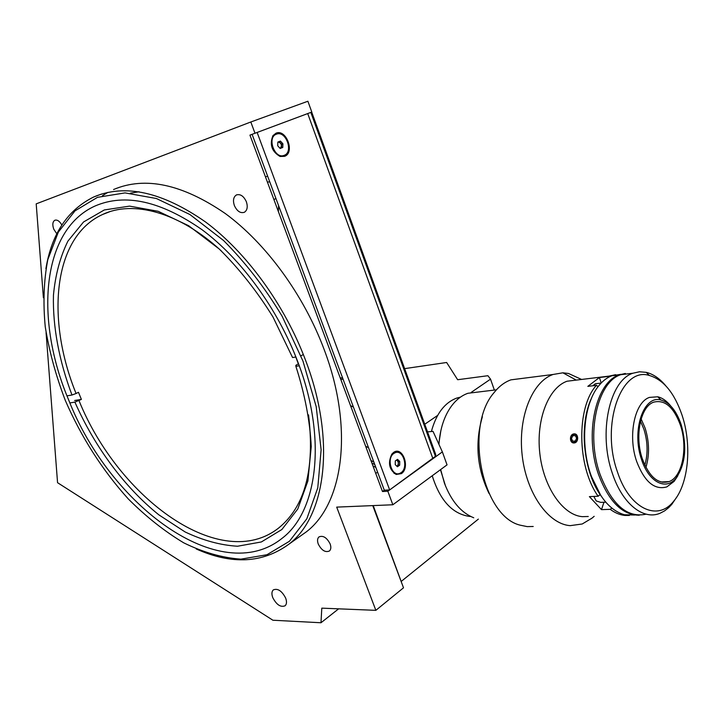 <?xml version="1.0" encoding="UTF-8"?>
<svg xmlns="http://www.w3.org/2000/svg" width="724" height="724" viewBox="0 0 724 724"><rect width="100%" height="100%" fill="white"/><g stroke="black" fill="none" stroke-linecap="round" stroke-linejoin="round"><path stroke-width="1.09" d="M596.992 383.566L594.449 384.29L593.182 385.729M285.654 598.069C281.853 590.865 277.744 588.141 273.328 589.888C271.663 591.499 271.482 594.087 272.776 597.644C276.568 604.839 280.686 607.545 285.12 605.771C286.749 604.169 286.93 601.599 285.654 598.069M330.126 543.905C326.796 537.543 323.076 535.217 318.967 536.927C317.356 538.448 317.121 540.819 318.261 544.05C321.583 550.403 325.311 552.72 329.438 550.982C331.022 549.462 331.248 547.1 330.126 543.905M61.848 225.028C59.612 221.146 57.268 219.544 54.834 220.241C52.581 221.743 52.228 224.739 53.793 229.246L56.834 233.834M246.377 201.77C243.717 196.068 240.395 193.797 236.413 194.955C233.436 196.937 232.748 200.458 234.359 205.525C237.029 211.236 240.368 213.49 244.368 212.286C247.291 210.322 247.961 206.811 246.377 201.77M269.735 181.824L267.409 182.095M298.722 537.235L306.261 531.905C343.276 503.85 354.154 428.626 324.171 349.583C303.736 294.849 266.016 243.382 225.282 213.526C182.394 184.113 145.153 176.113 113.568 189.525M45.884 268.74C51.675 233.816 67.631 209.897 93.749 196.964C125.125 183.606 162.375 191.932 205.498 221.942C246.468 252.395 284.65 304.723 305.537 360.199C336.18 440.328 325.854 516.158 289.084 544.05C262.839 563.281 231.879 564.919 196.213 548.955M65.287 400.381C81.36 437.314 102.365 470.166 128.293 498.936C145.986 516.628 164.475 531.262 183.751 542.846C203.191 552.376 222.232 557.815 240.884 559.154L266.957 554.738L289.437 541.271L306.84 518.764L317.782 487.822L321.121 449.776L316.207 406.662L302.985 361.131L282.134 316.243C264.866 287.591 245.327 262.332 223.526 240.477L189.896 214.512L156.384 198.512L125.026 192.901L97.487 197.335L74.997 210.865L58.309 232.142L47.802 259.644C43.811 280.478 42.96 302.885 45.259 326.886C49.232 351.312 55.911 375.81 65.287 400.381M297.845 361.973C277.781 308.867 241.219 258.803 201.987 229.671C160.683 200.955 125.026 193.064 95.007 206.023C41.087 230.286 34.815 320.216 68.617 399.838C109.74 505.37 220.132 587.942 282.034 538.348C317.519 511.741 327.348 438.834 297.845 361.973M139.044 191.76L130.456 193.154M494.356 390.064L490.528 379.141L487.904 375.711L457.649 379.72L446.636 362.489L404.626 368.634M107.84 192.385L102.41 195.742M250.812 121.994L254.993 133.252L311.8 112.048L307.89 101.242L250.812 121.994L36.2 203.86L43.386 297.727M265.491 176.928L267.608 176.086M254.993 133.252L249.943 135.117L382.48 491.524L387.829 491.243L442.364 451.894L447.043 464.862L392.842 504.764L336.696 507.117L375.856 610.341L321.8 608.151L320.976 622.758L272.885 620.224L57.558 482.7L46.065 332.606M365.638 446.237L368.525 447.722M353.43 407.087L350.543 405.666M320.976 622.758L338.624 608.839M278.396 211.652L278.568 205.598L278.396 211.652M340.814 377.982L342.524 377.729L340.352 378.254M427.531 431.893L433.015 431.359L442.364 451.894M382.48 491.524L384.308 490.211L389.657 489.922L257.138 132.447L310.831 112.401L435.432 456.31L389.657 489.922M387.829 491.243L392.842 504.764M274.351 199.381L275.898 198.421M372.76 505.605L403.503 587.807L375.856 610.341M478.365 519.108L401.494 581.2M373.222 505.587L403.503 587.807M377.584 472.111L375.738 473.406M490.528 379.141L471.261 392.354M437.631 415.422L424.762 424.246M343.04 379.141L340.805 379.466M372.951 465.903L375.837 467.414M371.883 463.043L374.779 464.555M370.941 460.518L373.837 462.021M284.577 156.339C295.148 152.746 286.333 128.682 276.043 133.162L272.912 135.66C269.391 144.619 271.781 151.56 280.07 156.465L284.577 156.339M401.386 473.623C410.571 467.686 402.517 445.676 393.584 452.437L391.847 454.111C387.693 462.898 389.123 469.686 396.155 474.473L401.386 473.623M252.088 134.329L384.308 490.211M429.938 441.142L435.776 454.645L435.432 456.31M69.911 402.924L74.907 402.119L81.387 399.395L78.482 392.299L76.074 393.512C45.847 319.32 52.861 237.182 102.464 214.548C132.999 199.896 179.208 212.032 221.291 250.902M295.79 357.004L298.351 363.882L295.854 365.303L295.881 366.326L299.256 365.774M295.917 356.977L292.568 357.547L273.002 317.022C257.038 291.274 239.119 268.604 219.254 249.02L188.656 225.725L158.167 211.29L129.56 206.123L104.319 209.951L83.531 221.987L67.92 241.119C60.164 256.884 55.341 274.912 53.449 295.193C52.635 326.651 59.169 361.032 71.984 395.014L67.006 395.856M295.881 366.326C304.849 394.263 309.972 421.006 311.248 446.563L307.899 480.953L297.781 508.999L281.871 529.525L261.355 541.959L237.544 546.231C220.476 545.217 203.01 540.457 185.127 531.959L158.846 514.836C124.519 487.27 94.582 446.78 74.907 402.119M81.387 399.395L74.672 400.499M308.542 414.888C315.012 468.799 305.103 506.456 278.812 527.886C221.263 573.616 118.655 498.809 78.997 400.616M303.329 354.488L300.94 355.837M76.074 393.512L71.984 395.014M401.042 472.7C408.689 467.867 403.322 449.251 395.259 452.681L393.928 453.369C386.182 458.084 391.575 476.944 399.639 473.442L401.042 472.7M394.01 473.324L395.72 473.813M399.738 461.469L397.539 459.351L395.295 460.926L395.241 464.636L397.44 466.754L399.684 465.161L399.738 461.469L398.399 461.568L396.707 459.93M396.933 466.265L399.684 465.161M398.345 465.261L398.399 461.568M396.897 466.238L397.223 466.057C398.897 463.785 398.671 461.776 396.562 460.03M284.206 155.334C293.745 152.112 285.998 130.374 276.604 134.112L276.414 134.184C266.731 137.252 274.559 159.271 283.935 155.434L284.206 155.334M282.903 143.768L280.432 141.08L277.844 142.085L277.717 145.786L280.188 148.465L282.776 147.452L282.903 143.768L281.627 144.212L279.192 141.569M278.215 141.94C281.645 143.343 282.315 145.488 280.215 148.402L282.776 147.452M281.509 147.895L281.627 144.212M445.604 486.238L440.454 469.704M438.771 444.011L440.925 430.255M479.143 391.91L467.939 393.277C461.84 395.404 456.419 399.567 451.695 405.766C444.319 415.766 440.074 428.644 438.943 444.391M440.654 469.559L444.436 483.189C451.314 501.153 461.088 512.683 473.749 517.787M629.364 515.452L624.912 515.443C619.943 514.945 615.056 512.909 610.232 509.343L611.816 508.103M588.268 516.493L582.34 516.664C562.783 515.117 543.443 487.044 539.796 453.242C535.968 419.458 548.566 387.684 567.037 381.222L578.06 379.883M608.839 377.132L607.952 376.498L608.83 376.145L615.681 374.688M591.942 518.176L582.232 523.986L570.177 525.651C548.14 524.113 526.239 492.863 522.149 455.016C517.859 417.196 532.194 381.675 553.027 374.48L562.883 372.815L568.467 373.466L581.58 379.457M533.217 526.484L527.217 526.62L519.932 525.117C481.813 515.76 464.211 426.499 493.949 392.761C498.963 386.399 504.619 382.1 510.927 379.847L523.117 378.299M489.044 493.478C476.962 468.491 474.736 442.907 482.392 416.725M607.952 376.498L599.409 377.53L587.834 386.354L596.422 385.349L598.133 386.598M601.228 382.978L599.409 377.53M600.178 494.61L598.133 496.248L589.39 496.619L601.499 509.633L603.952 502.248M598.133 496.248C576.901 466.636 576.34 407.096 596.422 385.349M600.169 494.646C582.983 470.03 579.019 423.649 591.635 397.91C582.177 420.698 581.725 446.129 590.295 474.202L600.947 495.795M601.499 509.633L610.232 509.343M574.177 442.934C578.892 442.762 578.775 433.251 574.069 433.893C569.209 434.065 569.29 443.504 574.177 442.934M470.654 516.447L469.188 516.366C452.247 513.787 439.93 500.257 432.228 475.768M431.386 431.522C436.192 413.784 444.627 402.644 456.69 398.1L460.482 397.114M644.849 465.188C648.089 453.695 647.781 441.731 643.926 429.278L640.505 421.241M642.396 458.962C649.337 477.08 658.243 484.627 669.112 481.587C682.442 476.854 688.081 447.423 680.433 425.223C673.763 407.096 664.849 399.413 653.7 402.155C640.577 406.39 634.378 436.192 642.396 458.962M645.926 467.378C649.627 454.934 649.374 441.875 645.156 428.219L641.138 418.934M681.166 424.581C676.37 410.689 669.619 402.499 660.931 400.01C643.6 394.661 631.265 430.834 641.6 459.668C648.776 482.256 666.053 490.926 676.071 478.121C685.501 464.346 687.203 446.5 681.166 424.581M670.768 406.019C666.75 400.969 662.406 397.901 657.745 396.797L649.482 397.395C634.658 402.137 627.59 435.739 636.658 461.441C644.514 481.849 654.577 490.338 666.849 486.89L674.144 481.36L677.827 475.768M620.939 374.317L611.798 375.783C607.219 377.521 603.038 380.652 599.246 385.195C583.951 402.716 579.815 443.595 590.884 474.908C599.092 497.352 610.287 510.637 624.477 514.755L634.667 515.036M625.373 373.466L619.273 374.878C595.834 382.028 584.087 434.355 598.531 474.473C608.73 501.506 622.314 515.09 639.256 515.207M676.886 496.863L671.809 504.338L668.723 507.624L664.56 510.9L660.116 513.226C643.446 520.502 622.396 503.868 612.477 473.686C597.997 433.187 609.59 380.39 632.921 373.222L639.482 371.774L646.197 372.344C653.148 374.037 659.636 378.48 665.664 385.657M631.645 373.376L620.776 374.697C597.354 381.847 585.616 434.228 600.06 474.392C611.979 504.945 627.346 518.203 646.161 514.167M617.445 471.903C629.31 508.719 657.636 521.941 673.718 501.189C688.633 483.913 692.09 445.106 682.071 415.223C674.424 392.924 663.51 379.666 649.328 375.466C621.319 366.299 600.377 424.716 617.445 471.903M662.695 482.365L663.265 481.876M570.847 436.518C570.747 442.898 572.883 444.156 577.245 440.292C577.327 433.893 575.191 432.635 570.847 436.518M575.399 440.979L576.63 438.147L575.263 435.558L572.684 435.821L571.462 438.654L572.811 441.233L575.399 440.979M593.825 496.429L596.214 500.945L600.73 502.375L605.789 502.185M307.718 113.568L432.934 458.699M435.776 454.645L311.7 112.084M595.418 383.747L601.128 383.077M236.902 194.756L236.413 194.955M306.261 531.905L289.084 544.05M101.641 194.005L93.749 196.964M274.849 199.163L273.907 199.571M395.195 472.998L396.155 474.473M102.464 214.548L109.568 211.779M393.657 452.808L395.259 452.681M282.405 155.959L283.935 155.434M496.438 389.811L467.939 393.277M594.178 516.321L591.354 518.674M553.027 374.48L510.927 379.847M575.598 379.738L562.883 372.815M608.83 376.145L567.037 381.222M459.595 397.757L456.69 398.1M660.958 481.994L669.112 481.587M660.931 400.01L657.745 396.797M611.798 375.783L619.273 374.878M676.071 478.121L674.144 481.36M673.718 501.189L671.809 504.338M649.328 375.466L646.197 372.344M632.921 373.222L620.776 374.697"/></g></svg>
